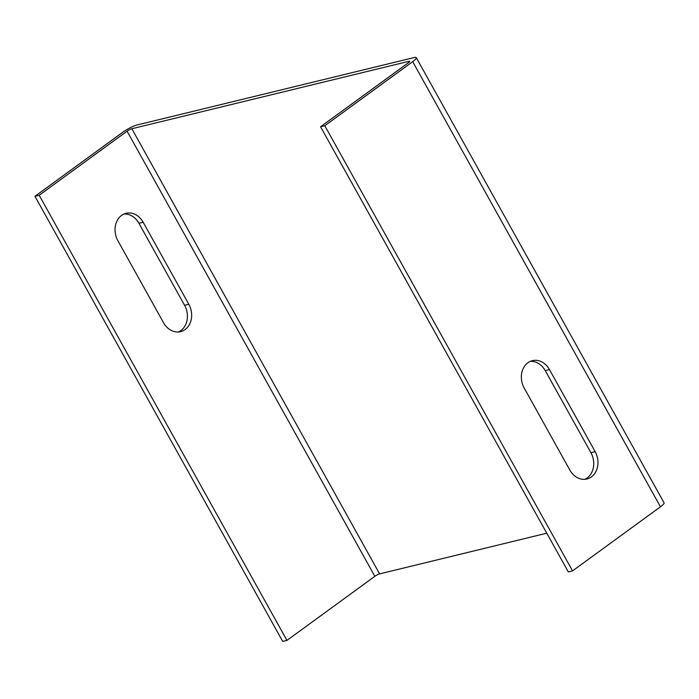 <?xml version="1.0" encoding="UTF-8"?>
<svg xmlns="http://www.w3.org/2000/svg" width="699" height="699" viewBox="0 0 699 699"><rect width="100%" height="100%" fill="white"/><g stroke="black" fill="none" stroke-linecap="round" stroke-linejoin="round"><path stroke-width="1.05" d="M524.18 388.015A18.672 15.273 -103.7 0 1 527.894 362.755A18.672 15.273 -103.7 0 1 532.411 360.658A18.672 15.273 -103.7 0 1 549.466 369.579L595.146 451.641A18.672 15.273 -103.7 0 1 586.915 479.007A18.672 15.273 -103.7 0 1 569.851 470.077L524.18 388.015M178.437 331.99A18.672 15.273 76.3 0 0 180.875 330.583A18.672 15.273 76.3 0 0 184.597 305.323L138.918 223.261A18.672 15.273 76.3 0 0 124.02 214.008M163.54 322.737A18.672 15.273 76.3 0 0 180.604 331.658A18.672 15.273 76.3 0 0 185.113 329.552A18.672 15.273 76.3 0 0 188.835 304.292L143.155 222.23A18.672 15.273 76.3 0 0 126.091 213.309A18.672 15.273 76.3 0 0 117.86 240.674L163.54 322.737M131.849 128.747L408.915 61.311A3.853 0.708 150.9 0 1 409.666 61.337A3.853 0.708 150.9 0 1 408.461 62.692L320.561 126.772L324.799 125.741L412.69 61.661A11.429 2.106 -29.1 0 0 416.289 57.659A11.429 2.106 -29.1 0 0 414.044 57.571L136.978 125.007A11.429 2.106 -29.1 0 0 122.849 132.207L34.95 196.288L39.188 195.257L127.078 131.176A3.853 0.708 150.9 0 1 131.849 128.747L379.609 573.888A3.853 0.708 -29.1 0 0 374.847 576.317L286.948 640.398L282.711 641.429L34.95 196.288M546.775 533.197L379.609 573.888M416.289 57.659L664.05 502.799A11.429 2.106 150.9 0 1 660.459 506.801L572.56 570.882L568.322 571.913L320.561 126.772M530.331 361.357A18.672 15.273 -103.7 0 1 545.237 370.61L590.908 452.672A18.672 15.273 -103.7 0 1 584.757 479.331M286.948 640.398L39.188 195.257M324.799 125.741L572.56 570.882M408.915 61.311L409.291 62.001M374.847 576.317L127.078 131.176M412.69 61.661L660.459 506.801M590.908 452.672L595.146 451.641M545.237 370.61L549.466 369.579M188.835 304.292L184.597 305.323M138.918 223.261L143.155 222.23"/></g></svg>
